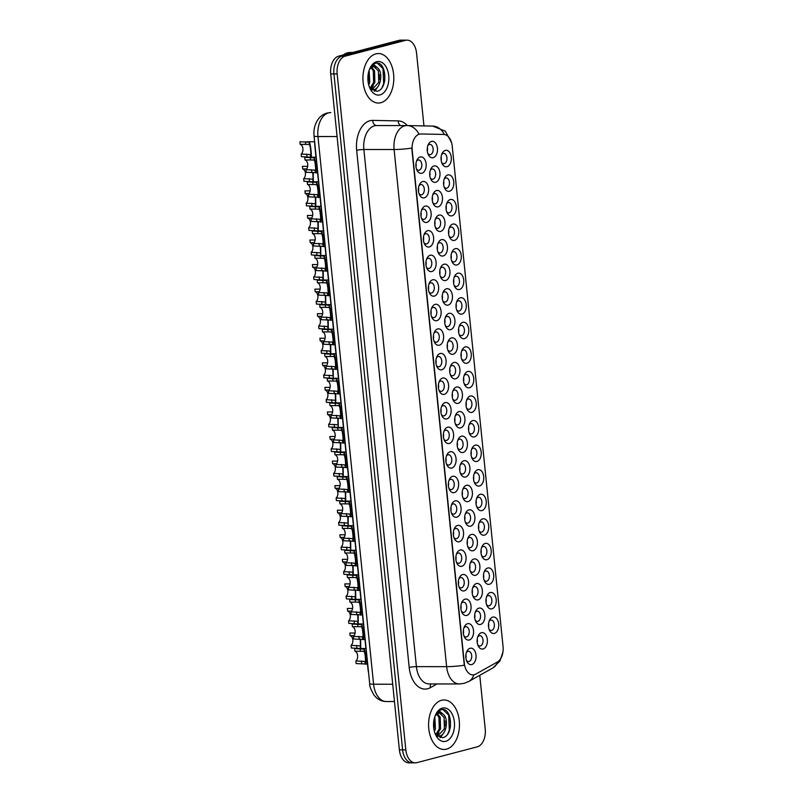 <?xml version="1.0" encoding="UTF-8"?>
<svg xmlns="http://www.w3.org/2000/svg" width="803" height="803" viewBox="0 0 803 803"><rect width="100%" height="100%" fill="white"/><g stroke="black" fill="none" stroke-linecap="round" stroke-linejoin="round"><path stroke-width="1.2" d="M467.808 371.478A8.251 5.149 -90 0 1 473.72 378.283A8.251 5.149 -90 0 1 469.464 387.759A8.251 5.149 -90 0 1 464.525 384.587A8.251 5.149 -90 0 1 464.525 374.65A8.251 5.149 -90 0 1 467.808 371.478M464.084 383.483A5.159 3.222 90 0 0 466.212 384.778A5.159 3.222 90 0 0 466.734 384.707A5.159 3.222 90 0 0 469.424 379.197A5.159 3.222 90 0 0 466.222 374.459A5.159 3.222 90 0 0 465.7 374.529A5.159 3.222 90 0 0 464.094 375.754M465.318 346.906A8.251 5.149 -90 0 1 471.22 353.721A8.251 5.149 -90 0 1 466.965 363.197A8.251 5.149 -90 0 1 462.026 360.025A8.251 5.149 -90 0 1 462.036 350.078A8.251 5.149 -90 0 1 465.318 346.906M461.595 358.921A5.159 3.222 90 0 0 463.722 360.206A5.159 3.222 90 0 0 464.234 360.145A5.159 3.222 90 0 0 466.934 354.635A5.159 3.222 90 0 0 463.722 349.897A5.159 3.222 90 0 0 463.201 349.967A5.159 3.222 90 0 0 461.595 351.182M462.819 322.344A8.251 5.149 -90 0 1 468.731 329.16A8.251 5.149 -90 0 1 464.475 338.635A8.251 5.149 -90 0 1 459.537 335.453A8.251 5.149 -90 0 1 459.537 325.516A8.251 5.149 -90 0 1 462.819 322.344M459.095 334.349A5.159 3.222 90 0 0 461.223 335.644A5.159 3.222 90 0 0 461.745 335.584A5.159 3.222 90 0 0 464.435 330.073A5.159 3.222 90 0 0 461.233 325.335A5.159 3.222 90 0 0 460.711 325.396A5.159 3.222 90 0 0 459.095 326.62M455.331 248.649A8.251 5.149 -90 0 1 461.243 255.464A8.251 5.149 -90 0 1 456.987 264.94A8.251 5.149 -90 0 1 452.049 261.768A8.251 5.149 -90 0 1 452.049 251.821A8.251 5.149 -90 0 1 455.331 248.649M451.607 260.664A5.159 3.222 90 0 0 453.735 261.949A5.159 3.222 90 0 0 454.257 261.888A5.159 3.222 90 0 0 456.947 256.378A5.159 3.222 90 0 0 453.745 251.64A5.159 3.222 90 0 0 453.223 251.71A5.159 3.222 90 0 0 451.617 252.925M452.842 224.087A8.251 5.149 -90 0 1 458.744 230.903A8.251 5.149 -90 0 1 454.488 240.378A8.251 5.149 -90 0 1 449.55 237.196A8.251 5.149 -90 0 1 449.56 227.259A8.251 5.149 -90 0 1 452.842 224.087M449.118 236.092A5.159 3.222 90 0 0 451.246 237.387A5.159 3.222 90 0 0 451.768 237.317A5.159 3.222 90 0 0 454.458 231.816A5.159 3.222 90 0 0 451.246 227.078A5.159 3.222 90 0 0 450.734 227.139A5.159 3.222 90 0 0 449.118 228.363M450.342 199.525A8.251 5.149 -90 0 1 456.255 206.341A8.251 5.149 -90 0 1 451.999 215.816A8.251 5.149 -90 0 1 447.06 212.634A8.251 5.149 -90 0 1 447.06 202.697A8.251 5.149 -90 0 1 450.342 199.525M446.619 211.53A5.159 3.222 90 0 0 448.747 212.825A5.159 3.222 90 0 0 449.268 212.755A5.159 3.222 90 0 0 451.959 207.254A5.159 3.222 90 0 0 448.757 202.507A5.159 3.222 90 0 0 448.235 202.577A5.159 3.222 90 0 0 446.629 203.801M447.843 174.964A8.251 5.149 -90 0 1 453.755 181.769A8.251 5.149 -90 0 1 449.499 191.244A8.251 5.149 -90 0 1 444.561 188.073A8.251 5.149 -90 0 1 444.571 178.136A8.251 5.149 -90 0 1 447.843 174.964M444.119 186.969A5.159 3.222 90 0 0 446.257 188.263A5.159 3.222 90 0 0 446.769 188.193A5.159 3.222 90 0 0 449.459 182.682A5.159 3.222 90 0 0 446.257 177.945A5.159 3.222 90 0 0 445.735 178.015A5.159 3.222 90 0 0 444.129 179.24M460.32 297.783A8.251 5.149 -90 0 1 466.232 304.598A8.251 5.149 -90 0 1 461.976 314.073A8.251 5.149 -90 0 1 457.037 310.891A8.251 5.149 -90 0 1 457.048 300.954A8.251 5.149 -90 0 1 460.32 297.783M456.596 309.787A5.159 3.222 90 0 0 458.734 311.082A5.159 3.222 90 0 0 459.246 311.012A5.159 3.222 90 0 0 461.936 305.511A5.159 3.222 90 0 0 458.734 300.764A5.159 3.222 90 0 0 458.212 300.834A5.159 3.222 90 0 0 456.606 302.058M457.83 273.221A8.251 5.149 -90 0 1 463.732 280.026A8.251 5.149 -90 0 1 459.487 289.502A8.251 5.149 -90 0 1 454.538 286.33A8.251 5.149 -90 0 1 454.548 276.393A8.251 5.149 -90 0 1 457.83 273.221M454.107 285.226A5.159 3.222 90 0 0 456.234 286.52A5.159 3.222 90 0 0 456.756 286.45A5.159 3.222 90 0 0 459.446 280.94A5.159 3.222 90 0 0 456.245 276.202A5.159 3.222 90 0 0 455.723 276.272A5.159 3.222 90 0 0 454.107 277.497M470.307 396.04A8.251 5.149 -90 0 1 476.209 402.855A8.251 5.149 -90 0 1 471.963 412.33A8.251 5.149 -90 0 1 467.015 409.149A8.251 5.149 -90 0 1 467.025 399.211A8.251 5.149 -90 0 1 470.307 396.04M466.583 408.044A5.159 3.222 90 0 0 468.711 409.339A5.159 3.222 90 0 0 469.233 409.269A5.159 3.222 90 0 0 471.923 403.768A5.159 3.222 90 0 0 468.711 399.021A5.159 3.222 90 0 0 468.199 399.091A5.159 3.222 90 0 0 466.583 400.316M472.796 420.601A8.251 5.149 -90 0 1 478.708 427.417A8.251 5.149 -90 0 1 474.453 436.892A8.251 5.149 -90 0 1 469.514 433.71A8.251 5.149 -90 0 1 469.524 423.773A8.251 5.149 -90 0 1 472.796 420.601M469.072 432.606A5.159 3.222 90 0 0 471.2 433.901A5.159 3.222 90 0 0 471.722 433.841A5.159 3.222 90 0 0 474.412 428.33A5.159 3.222 90 0 0 471.21 423.593A5.159 3.222 90 0 0 470.688 423.653A5.159 3.222 90 0 0 469.082 424.877M475.296 445.163A8.251 5.149 -90 0 1 481.198 451.979A8.251 5.149 -90 0 1 476.952 461.454A8.251 5.149 -90 0 1 472.013 458.282A8.251 5.149 -90 0 1 472.013 448.335A8.251 5.149 -90 0 1 475.296 445.163M471.572 457.178A5.159 3.222 90 0 0 473.7 458.463A5.159 3.222 90 0 0 474.222 458.403A5.159 3.222 90 0 0 476.912 452.892A5.159 3.222 90 0 0 473.71 448.154A5.159 3.222 90 0 0 473.188 448.225A5.159 3.222 90 0 0 471.572 449.439M477.785 469.735A8.251 5.149 -90 0 1 483.697 476.54A8.251 5.149 -90 0 1 479.441 486.016A8.251 5.149 -90 0 1 474.503 482.844A8.251 5.149 -90 0 1 474.513 472.907A8.251 5.149 -90 0 1 477.785 469.735M474.061 481.74A5.159 3.222 90 0 0 476.199 483.035A5.159 3.222 90 0 0 476.711 482.964A5.159 3.222 90 0 0 479.401 477.454A5.159 3.222 90 0 0 476.199 472.716A5.159 3.222 90 0 0 475.677 472.786A5.159 3.222 90 0 0 474.071 474.011M480.284 494.297A8.251 5.149 -90 0 1 486.196 501.112A8.251 5.149 -90 0 1 481.941 510.588A8.251 5.149 -90 0 1 477.002 507.406A8.251 5.149 -90 0 1 477.002 497.469A8.251 5.149 -90 0 1 480.284 494.297M476.56 506.302A5.159 3.222 90 0 0 478.688 507.596A5.159 3.222 90 0 0 479.21 507.526A5.159 3.222 90 0 0 481.9 502.026A5.159 3.222 90 0 0 478.698 497.278A5.159 3.222 90 0 0 478.176 497.348A5.159 3.222 90 0 0 476.57 498.573M482.784 518.858A8.251 5.149 -90 0 1 488.686 525.674A8.251 5.149 -90 0 1 484.43 535.149A8.251 5.149 -90 0 1 479.491 531.967A8.251 5.149 -90 0 1 479.501 522.03A8.251 5.149 -90 0 1 482.784 518.858M479.06 530.863A5.159 3.222 90 0 0 481.188 532.158A5.159 3.222 90 0 0 481.71 532.098A5.159 3.222 90 0 0 484.4 526.587A5.159 3.222 90 0 0 481.188 521.85A5.159 3.222 90 0 0 480.676 521.91A5.159 3.222 90 0 0 479.06 523.134M485.273 543.42A8.251 5.149 -90 0 1 491.185 550.236A8.251 5.149 -90 0 1 486.929 559.711A8.251 5.149 -90 0 1 481.991 556.539A8.251 5.149 -90 0 1 481.991 546.592A8.251 5.149 -90 0 1 485.273 543.42M481.549 555.435A5.159 3.222 90 0 0 483.677 556.72A5.159 3.222 90 0 0 484.199 556.66A5.159 3.222 90 0 0 486.889 551.149A5.159 3.222 90 0 0 483.687 546.411A5.159 3.222 90 0 0 483.165 546.482A5.159 3.222 90 0 0 481.559 547.696M487.772 567.992A8.251 5.149 -90 0 1 493.674 574.797A8.251 5.149 -90 0 1 489.428 584.273A8.251 5.149 -90 0 1 484.48 581.101A8.251 5.149 -90 0 1 484.49 571.164A8.251 5.149 -90 0 1 487.772 567.992M484.048 579.997A5.159 3.222 90 0 0 486.176 581.292A5.159 3.222 90 0 0 486.698 581.221A5.159 3.222 90 0 0 489.388 575.711A5.159 3.222 90 0 0 486.186 570.973A5.159 3.222 90 0 0 485.664 571.043A5.159 3.222 90 0 0 484.048 572.268M490.262 592.554A8.251 5.149 -90 0 1 496.174 599.369A8.251 5.149 -90 0 1 491.918 608.845A8.251 5.149 -90 0 1 486.979 605.663A8.251 5.149 -90 0 1 486.989 595.726A8.251 5.149 -90 0 1 490.262 592.554M486.538 604.559A5.159 3.222 90 0 0 488.676 605.853A5.159 3.222 90 0 0 489.188 605.783A5.159 3.222 90 0 0 491.878 600.283A5.159 3.222 90 0 0 488.676 595.535A5.159 3.222 90 0 0 488.154 595.605A5.159 3.222 90 0 0 486.548 596.83M492.761 617.116A8.251 5.149 -90 0 1 498.673 623.931A8.251 5.149 -90 0 1 494.417 633.406A8.251 5.149 -90 0 1 489.479 630.225A8.251 5.149 -90 0 1 489.479 620.287A8.251 5.149 -90 0 1 492.761 617.116M489.037 629.12A5.159 3.222 90 0 0 491.165 630.415A5.159 3.222 90 0 0 491.687 630.355A5.159 3.222 90 0 0 494.377 624.844A5.159 3.222 90 0 0 491.175 620.107A5.159 3.222 90 0 0 490.653 620.167A5.159 3.222 90 0 0 489.037 621.392M445.354 150.392A8.251 5.149 -90 0 1 451.266 157.207A8.251 5.149 -90 0 1 447.01 166.683A8.251 5.149 -90 0 1 442.072 163.511A8.251 5.149 -90 0 1 442.072 153.564A8.251 5.149 -90 0 1 445.354 150.392M441.63 162.407A5.159 3.222 90 0 0 443.758 163.692A5.159 3.222 90 0 0 444.28 163.631A5.159 3.222 90 0 0 446.97 158.121A5.159 3.222 90 0 0 443.768 153.383A5.159 3.222 90 0 0 443.246 153.453A5.159 3.222 90 0 0 441.63 154.668M456.475 387.046A8.251 5.149 -90 0 1 462.387 393.861A8.251 5.149 -90 0 1 458.132 403.337A8.251 5.149 -90 0 1 453.193 400.165A8.251 5.149 -90 0 1 453.203 390.218A8.251 5.149 -90 0 1 456.475 387.046M452.762 399.061A5.159 3.222 90 0 0 454.889 400.346A5.159 3.222 90 0 0 455.401 400.285A5.159 3.222 90 0 0 458.091 394.775A5.159 3.222 90 0 0 454.889 390.037A5.159 3.222 90 0 0 454.368 390.107A5.159 3.222 90 0 0 452.762 391.322M453.986 362.484A8.251 5.149 -90 0 1 459.898 369.3A8.251 5.149 -90 0 1 455.642 378.775A8.251 5.149 -90 0 1 450.704 375.593A8.251 5.149 -90 0 1 450.704 365.656A8.251 5.149 -90 0 1 453.986 362.484M450.262 374.489A5.159 3.222 90 0 0 452.39 375.784A5.159 3.222 90 0 0 452.912 375.714A5.159 3.222 90 0 0 455.602 370.213A5.159 3.222 90 0 0 452.4 365.475A5.159 3.222 90 0 0 451.878 365.536A5.159 3.222 90 0 0 450.262 366.76M451.487 337.922A8.251 5.149 -90 0 1 457.399 344.738A8.251 5.149 -90 0 1 453.143 354.213A8.251 5.149 -90 0 1 448.204 351.031A8.251 5.149 -90 0 1 448.215 341.094A8.251 5.149 -90 0 1 451.487 337.922M447.763 349.927A5.159 3.222 90 0 0 449.891 351.222A5.159 3.222 90 0 0 450.413 351.152A5.159 3.222 90 0 0 453.103 345.651A5.159 3.222 90 0 0 449.901 340.904A5.159 3.222 90 0 0 449.379 340.974A5.159 3.222 90 0 0 447.773 342.198M448.997 313.361A8.251 5.149 -90 0 1 454.899 320.166A8.251 5.149 -90 0 1 450.654 329.642A8.251 5.149 -90 0 1 445.705 326.47A8.251 5.149 -90 0 1 445.715 316.533A8.251 5.149 -90 0 1 448.997 313.361M445.274 325.366A5.159 3.222 90 0 0 447.401 326.66A5.159 3.222 90 0 0 447.923 326.59A5.159 3.222 90 0 0 450.613 321.08A5.159 3.222 90 0 0 447.401 316.342A5.159 3.222 90 0 0 446.89 316.412A5.159 3.222 90 0 0 445.274 317.637M441.509 239.665A8.251 5.149 -90 0 1 447.422 246.481A8.251 5.149 -90 0 1 443.166 255.956A8.251 5.149 -90 0 1 438.227 252.774A8.251 5.149 -90 0 1 438.227 242.837A8.251 5.149 -90 0 1 441.509 239.665M437.786 251.67A5.159 3.222 90 0 0 439.914 252.965A5.159 3.222 90 0 0 440.435 252.895A5.159 3.222 90 0 0 443.126 247.394A5.159 3.222 90 0 0 439.924 242.647A5.159 3.222 90 0 0 439.402 242.717A5.159 3.222 90 0 0 437.786 243.941M444.009 264.227A8.251 5.149 -90 0 1 449.911 271.043A8.251 5.149 -90 0 1 445.655 280.518A8.251 5.149 -90 0 1 440.717 277.336A8.251 5.149 -90 0 1 440.727 267.399A8.251 5.149 -90 0 1 444.009 264.227M440.285 276.232A5.159 3.222 90 0 0 442.413 277.527A5.159 3.222 90 0 0 442.935 277.457A5.159 3.222 90 0 0 445.625 271.956A5.159 3.222 90 0 0 442.413 267.218A5.159 3.222 90 0 0 441.901 267.279A5.159 3.222 90 0 0 440.285 268.503M434.021 165.97A8.251 5.149 -90 0 1 439.934 172.786A8.251 5.149 -90 0 1 435.678 182.261A8.251 5.149 -90 0 1 430.739 179.079A8.251 5.149 -90 0 1 430.739 169.142A8.251 5.149 -90 0 1 434.021 165.97M430.298 177.975A5.159 3.222 90 0 0 432.426 179.27A5.159 3.222 90 0 0 432.947 179.199A5.159 3.222 90 0 0 435.638 173.699A5.159 3.222 90 0 0 432.436 168.961A5.159 3.222 90 0 0 431.914 169.021A5.159 3.222 90 0 0 430.308 170.246M436.521 190.532A8.251 5.149 -90 0 1 442.423 197.347A8.251 5.149 -90 0 1 438.177 206.823A8.251 5.149 -90 0 1 433.229 203.651A8.251 5.149 -90 0 1 433.239 193.704A8.251 5.149 -90 0 1 436.521 190.532M432.797 202.547A5.159 3.222 90 0 0 434.925 203.832A5.159 3.222 90 0 0 435.447 203.771A5.159 3.222 90 0 0 438.137 198.261A5.159 3.222 90 0 0 434.935 193.523A5.159 3.222 90 0 0 434.413 193.593A5.159 3.222 90 0 0 432.797 194.808M439.01 215.104A8.251 5.149 -90 0 1 444.922 221.909A8.251 5.149 -90 0 1 440.666 231.384A8.251 5.149 -90 0 1 435.728 228.213A8.251 5.149 -90 0 1 435.738 218.275A8.251 5.149 -90 0 1 439.01 215.104M435.286 227.108A5.159 3.222 90 0 0 437.424 228.403A5.159 3.222 90 0 0 437.936 228.333A5.159 3.222 90 0 0 440.626 222.822A5.159 3.222 90 0 0 437.424 218.085A5.159 3.222 90 0 0 436.902 218.155A5.159 3.222 90 0 0 435.296 219.38M446.498 288.789A8.251 5.149 -90 0 1 452.41 295.604A8.251 5.149 -90 0 1 448.154 305.08A8.251 5.149 -90 0 1 443.216 301.908A8.251 5.149 -90 0 1 443.216 291.961A8.251 5.149 -90 0 1 446.498 288.789M442.774 300.804A5.159 3.222 90 0 0 444.902 302.089A5.159 3.222 90 0 0 445.424 302.028A5.159 3.222 90 0 0 448.114 296.518A5.159 3.222 90 0 0 444.912 291.78A5.159 3.222 90 0 0 444.39 291.85A5.159 3.222 90 0 0 442.784 293.065M458.975 411.618A8.251 5.149 -90 0 1 464.887 418.423A8.251 5.149 -90 0 1 460.631 427.899A8.251 5.149 -90 0 1 455.692 424.727A8.251 5.149 -90 0 1 455.692 414.79A8.251 5.149 -90 0 1 458.975 411.618M455.251 423.623A5.159 3.222 90 0 0 457.379 424.917A5.159 3.222 90 0 0 457.901 424.847A5.159 3.222 90 0 0 460.591 419.337A5.159 3.222 90 0 0 457.389 414.599A5.159 3.222 90 0 0 456.867 414.669A5.159 3.222 90 0 0 455.261 415.894M461.474 436.18A8.251 5.149 -90 0 1 467.376 442.995A8.251 5.149 -90 0 1 463.12 452.47A8.251 5.149 -90 0 1 458.182 449.289A8.251 5.149 -90 0 1 458.192 439.351A8.251 5.149 -90 0 1 461.474 436.18M457.75 448.184A5.159 3.222 90 0 0 459.878 449.479A5.159 3.222 90 0 0 460.4 449.409A5.159 3.222 90 0 0 463.09 443.908A5.159 3.222 90 0 0 459.878 439.161A5.159 3.222 90 0 0 459.366 439.231A5.159 3.222 90 0 0 457.75 440.456M463.963 460.741A8.251 5.149 -90 0 1 469.875 467.557A8.251 5.149 -90 0 1 465.62 477.032A8.251 5.149 -90 0 1 460.681 473.85A8.251 5.149 -90 0 1 460.681 463.913A8.251 5.149 -90 0 1 463.963 460.741M460.239 472.746A5.159 3.222 90 0 0 462.367 474.041A5.159 3.222 90 0 0 462.889 473.971A5.159 3.222 90 0 0 465.579 468.47A5.159 3.222 90 0 0 462.377 463.732A5.159 3.222 90 0 0 461.855 463.793A5.159 3.222 90 0 0 460.249 465.017M466.463 485.303A8.251 5.149 -90 0 1 472.365 492.119A8.251 5.149 -90 0 1 468.119 501.594A8.251 5.149 -90 0 1 463.17 498.422A8.251 5.149 -90 0 1 463.18 488.475A8.251 5.149 -90 0 1 466.463 485.303M462.739 497.318A5.159 3.222 90 0 0 464.867 498.603A5.159 3.222 90 0 0 465.389 498.543A5.159 3.222 90 0 0 468.079 493.032A5.159 3.222 90 0 0 464.877 488.294A5.159 3.222 90 0 0 464.355 488.365A5.159 3.222 90 0 0 462.739 489.579M468.952 509.875A8.251 5.149 -90 0 1 474.864 516.68A8.251 5.149 -90 0 1 470.608 526.156A8.251 5.149 -90 0 1 465.67 522.984A8.251 5.149 -90 0 1 465.68 513.047A8.251 5.149 -90 0 1 468.952 509.875M465.228 521.88A5.159 3.222 90 0 0 467.366 523.175A5.159 3.222 90 0 0 467.878 523.104A5.159 3.222 90 0 0 470.568 517.594A5.159 3.222 90 0 0 467.366 512.856A5.159 3.222 90 0 0 466.844 512.926A5.159 3.222 90 0 0 465.238 514.151M471.451 534.437A8.251 5.149 -90 0 1 477.363 541.252A8.251 5.149 -90 0 1 473.108 550.728A8.251 5.149 -90 0 1 468.169 547.546A8.251 5.149 -90 0 1 468.169 537.608A8.251 5.149 -90 0 1 471.451 534.437M467.727 546.441A5.159 3.222 90 0 0 469.855 547.736A5.159 3.222 90 0 0 470.377 547.666A5.159 3.222 90 0 0 473.067 542.166A5.159 3.222 90 0 0 469.865 537.418A5.159 3.222 90 0 0 469.343 537.488A5.159 3.222 90 0 0 467.727 538.713M473.951 558.998A8.251 5.149 -90 0 1 479.853 565.814A8.251 5.149 -90 0 1 475.597 575.289A8.251 5.149 -90 0 1 470.658 572.107A8.251 5.149 -90 0 1 470.668 562.17A8.251 5.149 -90 0 1 473.951 558.998M470.227 571.003A5.159 3.222 90 0 0 472.355 572.298A5.159 3.222 90 0 0 472.877 572.228A5.159 3.222 90 0 0 475.567 566.727A5.159 3.222 90 0 0 472.355 561.99A5.159 3.222 90 0 0 471.843 562.05A5.159 3.222 90 0 0 470.227 563.274M476.44 583.56A8.251 5.149 -90 0 1 482.352 590.376A8.251 5.149 -90 0 1 478.096 599.851A8.251 5.149 -90 0 1 473.158 596.679A8.251 5.149 -90 0 1 473.158 586.732A8.251 5.149 -90 0 1 476.44 583.56M472.716 595.575A5.159 3.222 90 0 0 474.844 596.86A5.159 3.222 90 0 0 475.366 596.8A5.159 3.222 90 0 0 478.056 591.289A5.159 3.222 90 0 0 474.854 586.551A5.159 3.222 90 0 0 474.332 586.622A5.159 3.222 90 0 0 472.726 587.836M478.939 608.132A8.251 5.149 -90 0 1 484.841 614.937A8.251 5.149 -90 0 1 480.595 624.413A8.251 5.149 -90 0 1 475.647 621.241A8.251 5.149 -90 0 1 475.657 611.304A8.251 5.149 -90 0 1 478.939 608.132M475.215 620.137A5.159 3.222 90 0 0 477.343 621.432A5.159 3.222 90 0 0 477.865 621.361A5.159 3.222 90 0 0 480.555 615.851A5.159 3.222 90 0 0 477.343 611.113A5.159 3.222 90 0 0 476.831 611.183A5.159 3.222 90 0 0 475.215 612.408M481.429 632.694A8.251 5.149 -90 0 1 487.341 639.509A8.251 5.149 -90 0 1 483.085 648.985A8.251 5.149 -90 0 1 478.146 645.803A8.251 5.149 -90 0 1 478.156 635.866A8.251 5.149 -90 0 1 481.429 632.694M477.705 644.699A5.159 3.222 90 0 0 479.833 645.993A5.159 3.222 90 0 0 480.355 645.923A5.159 3.222 90 0 0 483.045 640.423A5.159 3.222 90 0 0 479.843 635.675A5.159 3.222 90 0 0 479.321 635.745A5.159 3.222 90 0 0 477.715 636.97M431.532 141.408A8.251 5.149 -90 0 1 437.434 148.224A8.251 5.149 -90 0 1 433.178 157.699A8.251 5.149 -90 0 1 428.24 154.517A8.251 5.149 -90 0 1 428.25 144.58A8.251 5.149 -90 0 1 431.532 141.408M427.808 153.413A5.159 3.222 90 0 0 429.936 154.708A5.159 3.222 90 0 0 430.458 154.638A5.159 3.222 90 0 0 433.148 149.137A5.159 3.222 90 0 0 429.936 144.389A5.159 3.222 90 0 0 429.424 144.46A5.159 3.222 90 0 0 427.808 145.684M422.699 181.548A8.251 5.149 -90 0 1 428.601 188.364A8.251 5.149 -90 0 1 424.345 197.839A8.251 5.149 -90 0 1 419.407 194.657A8.251 5.149 -90 0 1 419.417 184.72A8.251 5.149 -90 0 1 422.699 181.548M418.975 193.553A5.159 3.222 90 0 0 421.103 194.848A5.159 3.222 90 0 0 421.625 194.778A5.159 3.222 90 0 0 424.315 189.277A5.159 3.222 90 0 0 421.103 184.529A5.159 3.222 90 0 0 420.591 184.6A5.159 3.222 90 0 0 418.975 185.824M425.188 206.11A8.251 5.149 -90 0 1 431.101 212.925A8.251 5.149 -90 0 1 426.845 222.401A8.251 5.149 -90 0 1 421.906 219.219A8.251 5.149 -90 0 1 421.906 209.282A8.251 5.149 -90 0 1 425.188 206.11M421.465 218.115A5.159 3.222 90 0 0 423.593 219.41A5.159 3.222 90 0 0 424.114 219.339A5.159 3.222 90 0 0 426.805 213.839A5.159 3.222 90 0 0 423.603 209.101A5.159 3.222 90 0 0 423.081 209.161A5.159 3.222 90 0 0 421.475 210.386M427.688 230.672A8.251 5.149 -90 0 1 433.59 237.487A8.251 5.149 -90 0 1 429.344 246.963A8.251 5.149 -90 0 1 424.396 243.791A8.251 5.149 -90 0 1 424.406 233.844A8.251 5.149 -90 0 1 427.688 230.672M423.964 242.687A5.159 3.222 90 0 0 426.092 243.971A5.159 3.222 90 0 0 426.614 243.911A5.159 3.222 90 0 0 429.304 238.401A5.159 3.222 90 0 0 426.102 233.663A5.159 3.222 90 0 0 425.58 233.723A5.159 3.222 90 0 0 423.964 234.948M430.177 255.244A8.251 5.149 -90 0 1 436.089 262.049A8.251 5.149 -90 0 1 431.833 271.524A8.251 5.149 -90 0 1 426.895 268.353A8.251 5.149 -90 0 1 426.905 258.415A8.251 5.149 -90 0 1 430.177 255.244M426.453 267.248A5.159 3.222 90 0 0 428.581 268.543A5.159 3.222 90 0 0 429.103 268.473A5.159 3.222 90 0 0 431.793 262.962A5.159 3.222 90 0 0 428.591 258.225A5.159 3.222 90 0 0 428.069 258.295A5.159 3.222 90 0 0 426.463 259.52M432.676 279.805A8.251 5.149 -90 0 1 438.589 286.621A8.251 5.149 -90 0 1 434.333 296.096A8.251 5.149 -90 0 1 429.394 292.914A8.251 5.149 -90 0 1 429.394 282.977A8.251 5.149 -90 0 1 432.676 279.805M428.953 291.81A5.159 3.222 90 0 0 431.081 293.105A5.159 3.222 90 0 0 431.602 293.035A5.159 3.222 90 0 0 434.293 287.534A5.159 3.222 90 0 0 431.091 282.786A5.159 3.222 90 0 0 430.569 282.857A5.159 3.222 90 0 0 428.953 284.081M435.166 304.367A8.251 5.149 -90 0 1 441.078 311.183A8.251 5.149 -90 0 1 436.822 320.658A8.251 5.149 -90 0 1 431.884 317.476A8.251 5.149 -90 0 1 431.894 307.539A8.251 5.149 -90 0 1 435.166 304.367M431.452 316.372A5.159 3.222 90 0 0 433.58 317.667A5.159 3.222 90 0 0 434.092 317.597A5.159 3.222 90 0 0 436.782 312.096A5.159 3.222 90 0 0 433.58 307.358A5.159 3.222 90 0 0 433.058 307.419A5.159 3.222 90 0 0 431.452 308.643M437.665 328.929A8.251 5.149 -90 0 1 443.577 335.744A8.251 5.149 -90 0 1 439.321 345.22A8.251 5.149 -90 0 1 434.383 342.048A8.251 5.149 -90 0 1 434.383 332.101A8.251 5.149 -90 0 1 437.665 328.929M433.941 340.944A5.159 3.222 90 0 0 436.069 342.229A5.159 3.222 90 0 0 436.591 342.168A5.159 3.222 90 0 0 439.281 336.658A5.159 3.222 90 0 0 436.079 331.92A5.159 3.222 90 0 0 435.557 331.98A5.159 3.222 90 0 0 433.951 333.205M440.164 353.501A8.251 5.149 -90 0 1 446.066 360.306A8.251 5.149 -90 0 1 441.811 369.781A8.251 5.149 -90 0 1 436.872 366.61A8.251 5.149 -90 0 1 436.882 356.673A8.251 5.149 -90 0 1 440.164 353.501M436.441 365.506A5.159 3.222 90 0 0 438.568 366.8A5.159 3.222 90 0 0 439.09 366.73A5.159 3.222 90 0 0 441.78 361.22A5.159 3.222 90 0 0 438.568 356.482A5.159 3.222 90 0 0 438.057 356.552A5.159 3.222 90 0 0 436.441 357.777M442.654 378.062A8.251 5.149 -90 0 1 448.566 384.878A8.251 5.149 -90 0 1 444.31 394.353A8.251 5.149 -90 0 1 439.371 391.171A8.251 5.149 -90 0 1 439.371 381.234A8.251 5.149 -90 0 1 442.654 378.062M438.93 390.067A5.159 3.222 90 0 0 441.058 391.362A5.159 3.222 90 0 0 441.58 391.292A5.159 3.222 90 0 0 444.27 385.791A5.159 3.222 90 0 0 441.068 381.044A5.159 3.222 90 0 0 440.546 381.114A5.159 3.222 90 0 0 438.94 382.338M445.153 402.624A8.251 5.149 -90 0 1 451.055 409.44A8.251 5.149 -90 0 1 446.809 418.915A8.251 5.149 -90 0 1 441.861 415.733A8.251 5.149 -90 0 1 441.871 405.796A8.251 5.149 -90 0 1 445.153 402.624M441.429 414.629A5.159 3.222 90 0 0 443.557 415.924A5.159 3.222 90 0 0 444.079 415.854A5.159 3.222 90 0 0 446.769 410.353A5.159 3.222 90 0 0 443.567 405.615A5.159 3.222 90 0 0 443.045 405.676A5.159 3.222 90 0 0 441.429 406.9M447.642 427.186A8.251 5.149 -90 0 1 453.554 434.001A8.251 5.149 -90 0 1 449.299 443.477A8.251 5.149 -90 0 1 444.36 440.305A8.251 5.149 -90 0 1 444.37 430.358A8.251 5.149 -90 0 1 447.642 427.186M443.918 439.201A5.159 3.222 90 0 0 446.056 440.486A5.159 3.222 90 0 0 446.568 440.425A5.159 3.222 90 0 0 449.258 434.915A5.159 3.222 90 0 0 446.056 430.177A5.159 3.222 90 0 0 445.535 430.237A5.159 3.222 90 0 0 443.929 431.462M450.142 451.758A8.251 5.149 -90 0 1 456.054 458.563A8.251 5.149 -90 0 1 451.798 468.039A8.251 5.149 -90 0 1 446.859 464.867A8.251 5.149 -90 0 1 446.859 454.93A8.251 5.149 -90 0 1 450.142 451.758M446.418 463.763A5.159 3.222 90 0 0 448.546 465.057A5.159 3.222 90 0 0 449.068 464.987A5.159 3.222 90 0 0 451.758 459.477A5.159 3.222 90 0 0 448.556 454.739A5.159 3.222 90 0 0 448.034 454.809A5.159 3.222 90 0 0 446.418 456.034M452.641 476.32A8.251 5.149 -90 0 1 458.543 483.135A8.251 5.149 -90 0 1 454.287 492.61A8.251 5.149 -90 0 1 449.349 489.428A8.251 5.149 -90 0 1 449.359 479.491A8.251 5.149 -90 0 1 452.641 476.32M448.917 488.324A5.159 3.222 90 0 0 451.045 489.619A5.159 3.222 90 0 0 451.567 489.549A5.159 3.222 90 0 0 454.257 484.048A5.159 3.222 90 0 0 451.045 479.301A5.159 3.222 90 0 0 450.533 479.371A5.159 3.222 90 0 0 448.917 480.595M455.13 500.881A8.251 5.149 -90 0 1 461.042 507.697A8.251 5.149 -90 0 1 456.787 517.172A8.251 5.149 -90 0 1 451.848 513.99A8.251 5.149 -90 0 1 451.848 504.053A8.251 5.149 -90 0 1 455.13 500.881M451.406 512.886A5.159 3.222 90 0 0 453.534 514.181A5.159 3.222 90 0 0 454.056 514.111A5.159 3.222 90 0 0 456.746 508.61A5.159 3.222 90 0 0 453.544 503.872A5.159 3.222 90 0 0 453.022 503.933A5.159 3.222 90 0 0 451.416 505.157M457.63 525.443A8.251 5.149 -90 0 1 463.532 532.259A8.251 5.149 -90 0 1 459.286 541.734A8.251 5.149 -90 0 1 454.337 538.562A8.251 5.149 -90 0 1 454.347 528.615A8.251 5.149 -90 0 1 457.63 525.443M453.906 537.458A5.159 3.222 90 0 0 456.034 538.743A5.159 3.222 90 0 0 456.556 538.683A5.159 3.222 90 0 0 459.246 533.172A5.159 3.222 90 0 0 456.044 528.434A5.159 3.222 90 0 0 455.522 528.504A5.159 3.222 90 0 0 453.906 529.719M460.119 550.015A8.251 5.149 -90 0 1 466.031 556.82A8.251 5.149 -90 0 1 461.775 566.296A8.251 5.149 -90 0 1 456.837 563.124A8.251 5.149 -90 0 1 456.847 553.187A8.251 5.149 -90 0 1 460.119 550.015M456.395 562.02A5.159 3.222 90 0 0 458.523 563.315A5.159 3.222 90 0 0 459.045 563.244A5.159 3.222 90 0 0 461.735 557.734A5.159 3.222 90 0 0 458.533 552.996A5.159 3.222 90 0 0 458.011 553.066A5.159 3.222 90 0 0 456.405 554.291M462.618 574.577A8.251 5.149 -90 0 1 468.53 581.392A8.251 5.149 -90 0 1 464.275 590.867A8.251 5.149 -90 0 1 459.336 587.686A8.251 5.149 -90 0 1 459.336 577.748A8.251 5.149 -90 0 1 462.618 574.577M458.894 586.581A5.159 3.222 90 0 0 461.022 587.876A5.159 3.222 90 0 0 461.544 587.806A5.159 3.222 90 0 0 464.234 582.305A5.159 3.222 90 0 0 461.032 577.558A5.159 3.222 90 0 0 460.51 577.628A5.159 3.222 90 0 0 458.894 578.853M465.108 599.138A8.251 5.149 -90 0 1 471.02 605.954A8.251 5.149 -90 0 1 466.764 615.429A8.251 5.149 -90 0 1 461.825 612.247A8.251 5.149 -90 0 1 461.835 602.31A8.251 5.149 -90 0 1 465.108 599.138M461.394 611.143A5.159 3.222 90 0 0 463.522 612.438A5.159 3.222 90 0 0 464.034 612.368A5.159 3.222 90 0 0 466.724 606.867A5.159 3.222 90 0 0 463.522 602.13A5.159 3.222 90 0 0 463 602.19A5.159 3.222 90 0 0 461.394 603.414M467.607 623.7A8.251 5.149 -90 0 1 473.519 630.516A8.251 5.149 -90 0 1 469.263 639.991A8.251 5.149 -90 0 1 464.325 636.819A8.251 5.149 -90 0 1 464.325 626.872A8.251 5.149 -90 0 1 467.607 623.7M463.883 635.715A5.159 3.222 90 0 0 466.011 637A5.159 3.222 90 0 0 466.533 636.94A5.159 3.222 90 0 0 469.223 631.429A5.159 3.222 90 0 0 466.021 626.691A5.159 3.222 90 0 0 465.499 626.762A5.159 3.222 90 0 0 463.893 627.976M470.106 648.272A8.251 5.149 -90 0 1 476.008 655.077A8.251 5.149 -90 0 1 471.752 664.553A8.251 5.149 -90 0 1 466.814 661.381A8.251 5.149 -90 0 1 466.824 651.444A8.251 5.149 -90 0 1 470.106 648.272M466.382 660.277A5.159 3.222 90 0 0 468.51 661.572A5.159 3.222 90 0 0 469.032 661.501A5.159 3.222 90 0 0 471.722 655.991A5.159 3.222 90 0 0 468.51 651.253A5.159 3.222 90 0 0 467.998 651.323A5.159 3.222 90 0 0 466.382 652.548M420.2 156.987A8.251 5.149 -90 0 1 426.112 163.792A8.251 5.149 -90 0 1 421.856 173.267A8.251 5.149 -90 0 1 416.918 170.095A8.251 5.149 -90 0 1 416.918 160.158A8.251 5.149 -90 0 1 420.2 156.987M416.476 168.991A5.159 3.222 90 0 0 418.604 170.286A5.159 3.222 90 0 0 419.126 170.216A5.159 3.222 90 0 0 421.816 164.705A5.159 3.222 90 0 0 418.614 159.968A5.159 3.222 90 0 0 418.092 160.038A5.159 3.222 90 0 0 416.476 161.262M463.602 377.872A5.159 3.222 -90 0 1 463.602 381.355M461.113 353.31A5.159 3.222 -90 0 1 461.103 356.793M458.613 328.748A5.159 3.222 -90 0 1 458.613 332.231M451.125 255.053A5.159 3.222 -90 0 1 451.125 258.536M448.636 230.491A5.159 3.222 -90 0 1 448.636 233.974M446.137 205.929A5.159 3.222 -90 0 1 446.137 209.402M443.647 181.358A5.159 3.222 -90 0 1 443.637 184.841M456.114 304.186A5.159 3.222 -90 0 1 456.114 307.659M453.625 279.615A5.159 3.222 -90 0 1 453.625 283.098M466.101 402.444A5.159 3.222 -90 0 1 466.101 405.916M468.591 427.005A5.159 3.222 -90 0 1 468.591 430.488M471.09 451.567A5.159 3.222 -90 0 1 471.09 455.05M473.589 476.129A5.159 3.222 -90 0 1 473.579 479.612M476.079 500.701A5.159 3.222 -90 0 1 476.079 504.174M478.578 525.262A5.159 3.222 -90 0 1 478.578 528.745M481.067 549.824A5.159 3.222 -90 0 1 481.067 553.307M483.567 574.386A5.159 3.222 -90 0 1 483.567 577.869M486.056 598.958A5.159 3.222 -90 0 1 486.056 602.431M488.555 623.519A5.159 3.222 -90 0 1 488.555 627.002M441.148 156.796A5.159 3.222 -90 0 1 441.148 160.279M452.28 393.45A5.159 3.222 -90 0 1 452.27 396.933M449.78 368.888A5.159 3.222 -90 0 1 449.78 372.371M447.281 344.326A5.159 3.222 -90 0 1 447.281 347.799M444.792 319.755A5.159 3.222 -90 0 1 444.792 323.238M437.304 246.069A5.159 3.222 -90 0 1 437.304 249.542M439.803 270.631A5.159 3.222 -90 0 1 439.793 274.114M429.816 172.374A5.159 3.222 -90 0 1 429.816 175.857M432.315 196.936A5.159 3.222 -90 0 1 432.315 200.419M434.814 221.498A5.159 3.222 -90 0 1 434.804 224.981M442.292 295.193A5.159 3.222 -90 0 1 442.292 298.676M454.769 418.012A5.159 3.222 -90 0 1 454.769 421.495M457.268 442.583A5.159 3.222 -90 0 1 457.268 446.056M459.758 467.145A5.159 3.222 -90 0 1 459.758 470.628M462.257 491.707A5.159 3.222 -90 0 1 462.257 495.19M464.756 516.269A5.159 3.222 -90 0 1 464.746 519.752M467.246 540.841A5.159 3.222 -90 0 1 467.246 544.314M469.745 565.402A5.159 3.222 -90 0 1 469.735 568.885M472.234 589.964A5.159 3.222 -90 0 1 472.234 593.447M474.734 614.526A5.159 3.222 -90 0 1 474.734 618.009M477.223 639.098A5.159 3.222 -90 0 1 477.223 642.571M427.326 147.812A5.159 3.222 -90 0 1 427.326 151.285M418.493 187.952A5.159 3.222 -90 0 1 418.493 191.425M420.983 212.514A5.159 3.222 -90 0 1 420.983 215.997M423.482 237.076A5.159 3.222 -90 0 1 423.482 240.559M425.971 261.637A5.159 3.222 -90 0 1 425.971 265.12M428.471 286.209A5.159 3.222 -90 0 1 428.471 289.682M430.97 310.771A5.159 3.222 -90 0 1 430.96 314.254M433.459 335.333A5.159 3.222 -90 0 1 433.459 338.816M435.959 359.895A5.159 3.222 -90 0 1 435.959 363.378M438.448 384.466A5.159 3.222 -90 0 1 438.448 387.939M440.947 409.028A5.159 3.222 -90 0 1 440.947 412.511M443.447 433.59A5.159 3.222 -90 0 1 443.437 437.073M445.936 458.152A5.159 3.222 -90 0 1 445.936 461.635M448.435 482.723A5.159 3.222 -90 0 1 448.435 486.196M450.925 507.285A5.159 3.222 -90 0 1 450.925 510.768M453.424 531.847A5.159 3.222 -90 0 1 453.424 535.33M455.913 556.409A5.159 3.222 -90 0 1 455.913 559.892M458.413 580.981A5.159 3.222 -90 0 1 458.413 584.454M460.912 605.542A5.159 3.222 -90 0 1 460.902 609.025M463.401 630.104A5.159 3.222 -90 0 1 463.401 633.587M465.901 654.666A5.159 3.222 -90 0 1 465.901 658.149M415.994 163.38A5.159 3.222 -90 0 1 415.994 166.863M475.757 674.118A13.922 8.692 -90 0 1 474.292 674.721A13.922 8.692 -90 0 1 472.887 674.901A13.922 8.692 -90 0 1 464.315 663.218L412.2 150.151A13.922 8.692 -90 0 1 420.782 133.981A13.922 8.692 -90 0 1 420.892 133.981L443.758 134.442A13.922 8.692 -90 0 1 452.219 146.116L503.059 646.626A13.922 8.692 -90 0 1 497.348 662.013L475.757 674.118M368.557 672.523A15.468 9.656 -90 0 1 368.025 669.421L314.776 145.172A15.468 9.656 -90 0 1 314.666 141.96M446.508 749.149A24.752 15.448 90 0 0 459.416 722.72A24.752 15.448 90 0 0 444.039 699.965A24.752 15.448 90 0 0 441.54 700.286A24.752 15.448 90 0 0 428.631 726.715A24.752 15.448 90 0 0 444.009 749.47A24.752 15.448 90 0 0 446.508 749.149A24.752 15.448 90 0 0 459.416 722.72A24.752 15.448 90 0 0 444.039 699.965A24.752 15.448 90 0 0 441.54 700.286A24.752 15.448 90 0 0 428.631 726.715A24.752 15.448 90 0 0 444.009 749.47A24.752 15.448 90 0 0 446.508 749.149M380.843 102.724A24.752 15.448 90 0 0 393.761 76.285A24.752 15.448 90 0 0 378.374 53.53A24.752 15.448 90 0 0 375.884 53.851A24.752 15.448 90 0 0 362.966 80.29A24.752 15.448 90 0 0 378.354 103.045A24.752 15.448 90 0 0 380.843 102.724A24.752 15.448 90 0 0 393.761 76.285A24.752 15.448 90 0 0 378.374 53.53A24.752 15.448 90 0 0 375.884 53.851A24.752 15.448 90 0 0 362.966 80.29A24.752 15.448 90 0 0 378.354 103.045A24.752 15.448 90 0 0 380.843 102.724M464.295 665.235L411.768 148.093A18.047 2.279 174.2 0 1 394.102 149.519A20.627 12.868 -90 0 1 404.732 125.83A20.627 12.868 -90 0 1 406.82 125.559A20.627 12.868 -90 0 1 406.97 125.569A18.047 14.103 -88.8 0 1 407.191 125.569L376.587 125.549A20.627 12.868 90 0 0 374.509 125.82A20.627 12.868 90 0 0 363.869 149.499L416.406 666.641A20.627 12.868 90 0 0 429.093 683.945L459.326 683.965A20.627 12.868 -90 0 1 446.629 666.661A18.047 2.279 -5.8 0 0 464.295 665.235M423.954 125.91L416.566 53.128A15.468 9.656 90 0 0 407.041 40.15L403.819 40.15A15.468 9.656 90 0 0 402.263 40.351L341.917 56.16A15.468 9.656 90 0 0 333.938 73.916L402.604 749.872A15.468 9.656 90 0 0 412.12 762.85A15.468 9.656 90 0 0 413.686 762.649M444.31 134.482A18.047 14.103 -88.8 0 0 432.676 126.081L407.191 125.569A18.047 14.103 -88.8 0 1 418.915 134.161L420.31 133.981M407.041 40.15A15.468 9.656 90 0 0 405.485 40.361L345.139 56.16A15.468 9.656 90 0 0 337.17 73.926L405.826 749.872A15.468 9.656 90 0 0 415.342 762.85A15.468 9.656 90 0 0 416.908 762.649L477.243 746.85A15.468 9.656 90 0 0 485.223 729.084L479.762 675.313M384.677 81.003A20.627 12.868 90 0 0 383.001 67.783M450.332 727.428A20.627 12.868 90 0 0 448.656 714.218M399.382 749.872A15.468 9.656 90 0 0 408.898 762.85L412.12 762.85A15.468 9.656 90 0 1 402.604 749.872L333.938 73.916A15.468 9.656 90 0 1 341.917 56.16L402.263 40.351A15.468 9.656 90 0 1 403.819 40.15L400.597 40.15A15.468 9.656 90 0 0 399.031 40.351L338.695 56.15A15.468 9.656 90 0 0 330.716 73.916L399.382 749.872L405.826 749.872M314.836 170.156L315.619 172.796C316.954 174.652 315.308 158.442 314.103 157.81L304.728 157.328L304.999 159.958A5.159 3.222 -90 0 1 307.72 164.224A5.159 3.222 -90 0 1 305.983 169.664L315.358 170.176C316.101 170.748 315.147 161.343 314.364 160.429L313.019 159.907M315.087 172.695L306.254 172.294L305.983 169.664M313.802 159.978L304.999 159.958M309.004 144.389L300.202 144.369A5.159 3.222 -90 0 1 302.922 148.645A5.159 3.222 -90 0 1 301.195 154.076L310.56 154.598C311.303 155.16 310.349 145.755 309.577 144.841L308.222 144.319M300.202 144.369L299.941 141.74L309.306 142.221C310.52 142.854 312.166 159.064 310.831 157.217L301.456 156.705L301.195 154.076M310.038 154.567L310.831 157.217L310.299 157.117M317.326 194.717L318.118 197.367C319.453 199.214 317.807 183.004 316.593 182.371L307.228 181.89L307.499 184.519A5.159 3.222 -90 0 1 310.209 188.795A5.159 3.222 -90 0 1 308.482 194.226L317.847 194.748C318.59 195.31 317.637 185.905 316.864 184.991L315.509 184.469M317.586 197.267L308.743 196.855L308.482 194.226M316.292 184.539L307.499 184.519M319.825 219.279L320.618 221.929C321.953 223.776 320.297 207.565 319.092 206.933L309.727 206.461L309.988 209.081A5.159 3.222 -90 0 1 312.708 213.357A5.159 3.222 -90 0 1 310.972 218.797L320.347 219.309C321.09 219.871 320.136 210.476 319.353 209.553L318.008 209.031M320.086 221.829L311.243 221.417L310.972 218.797M318.791 209.101L309.988 209.081M322.314 243.851L322.846 243.871L323.107 246.491C324.442 248.338 322.796 232.137 321.581 231.505L312.216 231.023L312.487 233.643A5.159 3.222 -90 0 1 315.198 237.919A5.159 3.222 -90 0 1 313.471 243.359L322.846 243.871C323.579 244.433 322.625 235.038 321.852 234.115L320.507 233.603M322.575 246.391L313.742 245.979L313.471 243.359M321.28 233.663L312.487 233.643M324.813 268.413L325.606 271.053C326.941 272.91 325.295 256.699 324.081 256.067L314.716 255.585L314.977 258.215A5.159 3.222 -90 0 1 317.697 262.481A5.159 3.222 -90 0 1 315.97 267.921L325.335 268.433C326.078 269.005 325.125 259.6 324.342 258.686L322.997 258.164M325.074 270.952L316.231 270.551L315.97 267.921M323.78 258.235L314.977 258.215M306.666 168.931L302.701 168.931A5.159 3.222 -90 0 1 305.421 173.207A5.159 3.222 -90 0 1 303.685 178.647L313.06 179.159L312.819 172.334M313.22 172.364L313.321 181.779L303.956 181.267L303.685 178.647M312.538 179.129L313.321 181.779L312.789 181.679M302.701 168.931L302.43 166.311L307.659 166.311M309.155 193.503L305.2 193.493A5.159 3.222 -90 0 1 307.91 197.769A5.159 3.222 -90 0 1 306.184 203.209L315.549 203.721L315.318 196.896M315.72 196.936L315.82 206.341L306.445 205.829L306.184 203.209M315.027 203.701L315.82 206.341L315.288 206.241M305.2 193.493L304.929 190.873L310.159 190.873M311.654 218.065L307.69 218.065A5.159 3.222 -90 0 1 310.41 222.331A5.159 3.222 -90 0 1 308.673 227.771L318.048 228.293L317.807 221.457M318.209 221.498L318.319 230.903L308.944 230.401L308.673 227.771M317.526 228.263L318.319 230.903L317.787 230.812M307.69 218.065L307.429 215.435L312.648 215.435M434.814 716.677L435.427 728.833L434.393 731.382M434.272 718.524L433.951 729.425M437.525 713.757L440.235 717.33L440.546 728.833L436.33 735.177M436.842 714.208L438.95 717.33L439.271 728.833L435.828 734.554M435.035 733.38L442.493 737.706C454.277 736.1 452.159 707.222 441.78 709.591L441.238 709.711C438.89 710.374 436.952 712.171 435.417 715.102L440.014 711.488L443.708 714.69A11.664 7.277 90 0 0 440.004 713.054A11.664 7.277 90 0 0 438.829 713.205A11.664 7.277 90 0 0 434.925 716.356M443.708 714.69C448.847 719.448 446.368 735.126 439.181 736.221L437.876 736.371M439.562 713.074L444.069 717.33L444.39 728.833L437.505 736.301M445.715 741.31A16.813 10.489 90 0 0 454.378 722.007A16.813 10.489 90 0 0 442.343 708.116A16.813 10.489 90 0 0 435.658 714.58A16.813 10.489 90 0 0 435.648 734.835A16.813 10.489 90 0 0 445.715 741.31M443.035 709.611L448.666 715.092L449.329 730.098L447.833 733.822M445.043 720.953L445.023 725.882M442.373 734.424L439.883 737.555M439.924 720.953L439.903 725.872M437.254 734.424L436.591 735.458M434.804 720.943L434.784 725.872M444.019 732.436L440.385 737.676M438.9 732.436L436.962 735.829M352.698 52.486L350.168 52.486A25.786 16.09 90 0 0 347.569 52.817A25.786 16.09 90 0 0 343.293 54.945M369.149 70.252L369.761 82.408L368.728 84.957M368.607 72.099L368.296 83M371.859 67.322L374.569 70.905L374.881 82.408L370.665 88.742M371.177 67.783L373.285 70.905L373.606 82.408L370.163 88.129M369.37 86.955L376.828 91.281C388.612 89.665 386.504 60.797 376.125 63.166L375.583 63.286C373.234 63.939 371.287 65.736 369.761 68.677L374.349 65.063L378.052 68.255A11.664 7.277 90 0 0 374.339 66.629A11.664 7.277 90 0 0 373.164 66.779A11.664 7.277 90 0 0 369.26 69.931M378.052 68.255C383.182 73.023 380.702 88.691 373.515 89.795L372.221 89.946M373.897 66.649L378.404 70.905L378.725 82.408L371.849 89.866M380.05 94.884A16.813 10.489 90 0 0 388.722 75.572A16.813 10.489 90 0 0 376.677 61.69A16.813 10.489 90 0 0 369.992 68.155A16.813 10.489 90 0 0 369.982 88.41A16.813 10.489 90 0 0 380.05 94.884M377.37 63.176L383.001 68.656L383.673 83.663L382.178 87.386M379.377 74.528L379.367 79.447M376.717 87.999L374.228 91.13M374.258 74.518L374.248 79.447M371.598 87.989L370.926 89.023M369.139 74.518L369.129 79.447M378.354 86.011L374.73 91.251M373.234 86.011L371.297 89.394M314.144 242.626L310.189 242.626A5.159 3.222 -90 0 1 312.899 246.902A5.159 3.222 -90 0 1 311.173 252.333L320.548 252.855L320.307 246.029M320.708 246.059L320.809 255.474L311.444 254.963L311.173 252.333M320.016 252.825L320.548 252.855L320.809 255.474L320.277 255.374M310.189 242.626L309.918 239.997L315.147 240.007M327.313 292.975L328.096 295.624C329.431 297.471 327.785 281.261 326.58 280.628L317.205 280.147L317.476 282.776A5.159 3.222 -90 0 1 320.196 287.052A5.159 3.222 -90 0 1 318.46 292.483L327.835 293.005C328.578 293.567 327.614 284.162 326.841 283.248L325.496 282.726M327.564 295.524L318.731 295.113L318.46 292.483M326.279 282.797L317.476 282.776M329.802 317.536L330.595 320.186C331.93 322.033 330.284 305.823 329.069 305.19L319.704 304.718L319.975 307.338A5.159 3.222 -90 0 1 322.686 311.614A5.159 3.222 -90 0 1 320.959 317.055L330.324 317.566C331.067 318.129 330.113 308.733 329.34 307.81L327.985 307.288M330.063 320.086L321.22 319.674L320.959 317.055M328.768 307.358L319.975 307.338M332.301 342.108L333.084 344.748C334.419 346.595 332.773 330.394 331.569 329.762L322.204 329.28L322.465 331.9A5.159 3.222 -90 0 1 325.185 336.176A5.159 3.222 -90 0 1 323.448 341.616L332.823 342.128C333.566 342.69 332.613 333.295 331.83 332.372L330.485 331.86M332.552 344.648L323.719 344.236L323.448 341.616M331.268 331.92L322.465 331.9M334.791 366.67L335.584 369.31C336.919 371.167 335.273 354.956 334.058 354.324L324.693 353.842L324.964 356.472A5.159 3.222 -90 0 1 327.674 360.738A5.159 3.222 -90 0 1 325.948 366.178L335.323 366.7C336.055 367.262 335.102 357.857 334.329 356.944L332.984 356.422M335.052 369.209L326.219 368.808L325.948 366.178M333.757 356.492L324.964 356.472M316.643 267.188L312.678 267.188A5.159 3.222 -90 0 1 315.398 271.464A5.159 3.222 -90 0 1 313.672 276.905L323.037 277.416L322.796 270.591M323.197 270.621L323.308 280.036L313.933 279.524L313.672 276.905M322.515 277.386L323.308 280.036L322.776 279.936M312.678 267.188L312.417 264.568L317.647 264.568M319.132 291.76L315.177 291.75A5.159 3.222 -90 0 1 317.898 296.026A5.159 3.222 -90 0 1 316.161 301.466L325.536 301.978L325.295 295.153M325.697 295.193L325.797 304.598L316.432 304.086L316.161 301.466M325.014 301.958L325.797 304.598L325.265 304.498M315.177 291.75L314.906 289.13L320.136 289.13M321.632 316.322L317.677 316.322A5.159 3.222 -90 0 1 320.387 320.588A5.159 3.222 -90 0 1 318.661 326.028L328.025 326.55L327.795 319.714M328.196 319.755L328.297 329.16L318.921 328.658L318.661 326.028M327.504 326.52L328.297 329.16L327.765 329.069M317.677 316.322L317.406 313.692L322.635 313.692M324.131 340.884L320.166 340.884A5.159 3.222 -90 0 1 322.886 345.16A5.159 3.222 -90 0 1 321.15 350.59L330.525 351.112L330.284 344.286M330.685 344.316L330.786 353.732L321.421 353.22L321.15 350.59M330.003 351.082L330.786 353.732L330.254 353.631M320.166 340.884L319.905 338.254L325.125 338.264M337.29 391.232L338.083 393.882C339.418 395.728 337.772 379.518 336.557 378.886L327.192 378.404L327.453 381.034A5.159 3.222 -90 0 1 330.174 385.31A5.159 3.222 -90 0 1 328.447 390.74L337.812 391.262C338.555 391.824 337.601 382.419 336.818 381.505L335.473 380.983M337.551 393.781L328.708 393.37L328.447 390.74M336.256 381.054L327.453 381.034M339.779 415.793L340.572 418.443C341.907 420.29 340.261 404.08 339.047 403.447L329.682 402.976L329.953 405.595A5.159 3.222 -90 0 1 332.663 409.871A5.159 3.222 -90 0 1 330.936 415.312L340.311 415.824C341.054 416.386 340.091 406.991 339.318 406.067L337.973 405.545M340.04 418.343L331.207 417.931L330.936 415.312M338.746 405.615L329.953 405.595M342.279 440.365L343.072 443.005C344.407 444.852 342.761 428.651 341.546 428.019L332.181 427.537L332.442 430.157A5.159 3.222 -90 0 1 335.162 434.433A5.159 3.222 -90 0 1 333.436 439.873L342.801 440.385C343.543 440.947 342.59 431.552 341.817 430.629L340.462 430.117M342.54 442.905L333.697 442.493L333.436 439.873M341.245 430.177L332.442 430.157M344.778 464.927L345.561 467.567C346.896 469.424 345.25 453.213 344.045 452.581L334.67 452.099L334.941 454.729A5.159 3.222 -90 0 1 337.661 458.995A5.159 3.222 -90 0 1 335.925 464.435L345.3 464.957C346.043 465.519 345.089 456.114 344.306 455.201L342.961 454.679M345.029 467.466L336.196 467.065L335.925 464.435M343.744 454.749L334.941 454.729M347.267 489.489L348.06 492.139C349.395 493.986 347.749 477.775 346.535 477.143L337.17 476.661L337.441 479.291A5.159 3.222 -90 0 1 340.151 483.567A5.159 3.222 -90 0 1 338.424 488.997L347.789 489.519C348.532 490.081 347.579 480.676 346.806 479.762L345.451 479.24M347.528 492.038L338.685 491.627L338.424 488.997M346.234 479.311L337.441 479.291M349.767 514.05L350.56 516.7C351.895 518.547 350.238 502.337 349.034 501.704L339.669 501.233L339.93 503.852A5.159 3.222 -90 0 1 342.65 508.128A5.159 3.222 -90 0 1 340.914 513.569L350.289 514.081C351.031 514.643 350.078 505.248 349.295 504.324L347.95 503.802M350.028 516.6L341.185 516.188L340.914 513.569M348.733 503.872L339.93 503.852M326.62 365.445L322.665 365.445A5.159 3.222 -90 0 1 325.376 369.721A5.159 3.222 -90 0 1 323.649 375.162L333.024 375.674L332.783 368.848M333.185 368.888L333.285 378.293L323.92 377.781L323.649 375.162M332.492 375.643L333.024 375.674L333.285 378.293L332.753 378.193M322.665 365.445L322.394 362.826L327.624 362.826M329.12 390.017L325.155 390.007A5.159 3.222 -90 0 1 327.875 394.283A5.159 3.222 -90 0 1 326.148 399.723L335.513 400.235L335.273 393.41M335.674 393.45L335.784 402.855L326.409 402.343L326.148 399.723M334.992 400.215L335.784 402.855L335.252 402.755M325.155 390.007L324.894 387.387L330.113 387.387M331.609 414.579L327.654 414.579A5.159 3.222 -90 0 1 330.364 418.845A5.159 3.222 -90 0 1 328.638 424.285L338.013 424.807L337.772 417.972M338.173 418.012L338.274 427.417L328.909 426.915L328.638 424.285M337.481 424.777L338.013 424.807L338.274 427.417L337.742 427.326M327.654 414.579L327.383 411.949L332.613 411.949M334.108 439.141L330.143 439.141A5.159 3.222 -90 0 1 332.864 443.417A5.159 3.222 -90 0 1 331.137 448.847L340.502 449.369L340.271 442.543M340.663 442.573L340.773 451.989L331.398 451.477L331.137 448.847M339.98 449.339L340.773 451.989L340.241 451.888M330.143 439.141L329.882 436.511L335.112 436.521M336.608 463.702L332.643 463.702A5.159 3.222 -90 0 1 335.363 467.978A5.159 3.222 -90 0 1 333.626 473.419L343.001 473.931L342.761 467.105M343.162 467.145L343.262 476.55L333.897 476.038L333.626 473.419M342.479 473.9L343.262 476.55L342.73 476.45M332.643 463.702L332.372 461.083L337.601 461.083M339.097 488.274L335.142 488.264A5.159 3.222 -90 0 1 337.852 492.54A5.159 3.222 -90 0 1 336.126 497.98L345.491 498.492L345.26 491.667M345.661 491.707L345.762 501.112L336.387 500.61L336.126 497.98M344.969 498.472L345.762 501.112L345.23 501.012M335.142 488.264L334.871 485.644L340.101 485.644M352.256 538.622L352.788 538.642L353.049 541.262C354.384 543.109 352.738 526.909 351.523 526.276L342.158 525.794L342.429 528.414A5.159 3.222 -90 0 1 345.139 532.69A5.159 3.222 -90 0 1 343.413 538.13L352.788 538.642C353.521 539.204 352.567 529.809 351.794 528.886L350.449 528.374M352.517 541.162L343.684 540.75L343.413 538.13M351.222 528.434L342.429 528.414M354.755 563.184L355.548 565.824C356.883 567.681 355.237 551.47 354.023 550.838L344.658 550.356L344.919 552.986A5.159 3.222 -90 0 1 347.639 557.252A5.159 3.222 -90 0 1 345.912 562.692L355.277 563.214C356.02 563.776 355.067 554.371 354.284 553.458L352.939 552.936M355.016 565.724L346.173 565.322L345.912 562.692M353.721 553.006L344.919 552.986M357.255 587.746L358.038 590.396C359.373 592.243 357.726 576.032 356.522 575.4L347.147 574.918L347.418 577.548A5.159 3.222 -90 0 1 350.138 581.824A5.159 3.222 -90 0 1 348.402 587.254L357.777 587.776C358.519 588.338 357.556 578.933 356.783 578.019L355.438 577.498M357.506 590.295L348.673 589.884L348.402 587.254M356.221 577.568L347.418 577.548M359.744 612.308L360.537 614.957C361.872 616.804 360.226 600.594 359.011 599.961L349.646 599.49L349.917 602.109A5.159 3.222 -90 0 1 352.627 606.385A5.159 3.222 -90 0 1 350.901 611.826L360.266 612.338C361.009 612.9 360.055 603.505 359.282 602.581L357.927 602.059M360.005 614.857L351.162 614.446L350.901 611.826M358.71 602.13L349.917 602.109M362.243 636.879L363.026 639.519C364.361 641.366 362.715 625.166 361.511 624.533L352.146 624.051L352.407 626.671A5.159 3.222 -90 0 1 355.127 630.947A5.159 3.222 -90 0 1 353.39 636.388L362.765 636.899C363.508 637.462 362.554 628.066 361.772 627.143L360.427 626.631M362.494 639.419L353.661 639.007L353.39 636.388M361.209 626.691L352.407 626.671M364.733 661.441L365.526 664.081C366.861 665.938 365.214 649.727 364 649.095L354.635 648.613L354.906 651.243A5.159 3.222 -90 0 1 357.616 655.509A5.159 3.222 -90 0 1 355.89 660.949L365.265 661.471C365.997 662.033 365.044 652.628 364.271 651.715L362.926 651.193M364.994 663.981L356.161 663.579L355.89 660.949M363.699 651.263L354.906 651.243M341.596 512.836L337.631 512.836A5.159 3.222 -90 0 1 340.352 517.102A5.159 3.222 -90 0 1 338.615 522.542L347.99 523.064L347.749 516.229M348.151 516.269L348.251 525.674L338.886 525.172L338.615 522.542M347.468 523.034L347.99 523.064L348.251 525.674L347.729 525.584M337.631 512.836L337.37 510.206L342.59 510.216M344.085 537.398L340.131 537.398A5.159 3.222 -90 0 1 342.841 541.674A5.159 3.222 -90 0 1 341.114 547.104L350.489 547.626L350.249 540.8M350.65 540.831L350.75 550.246L341.385 549.734L341.114 547.104M349.957 547.596L350.489 547.626L350.75 550.246L350.218 550.145M340.131 537.398L339.86 534.768L345.089 534.778M346.585 561.959L342.62 561.959A5.159 3.222 -90 0 1 345.34 566.235A5.159 3.222 -90 0 1 343.614 571.676L352.979 572.188L352.738 565.362M353.139 565.402L353.25 574.807L343.875 574.296L343.614 571.676M352.457 572.168L353.25 574.807L352.718 574.707M342.62 561.959L342.359 559.34L347.589 559.34M349.074 586.531L345.119 586.521A5.159 3.222 -90 0 1 347.84 590.797A5.159 3.222 -90 0 1 346.103 596.238L355.478 596.749L355.237 589.924M355.639 589.964L355.739 599.369L346.374 598.867L346.103 596.238M354.956 596.729L355.739 599.369L355.207 599.269M345.119 586.521L344.848 583.901L350.078 583.901M351.573 611.093L347.619 611.093A5.159 3.222 -90 0 1 350.329 615.359A5.159 3.222 -90 0 1 348.602 620.799L357.967 621.321L357.736 614.486M358.138 614.526L358.238 623.931L348.863 623.429L348.602 620.799M357.445 621.291L358.238 623.931L357.706 623.841M347.619 611.093L347.348 608.463L352.577 608.473M354.073 635.655L350.108 635.655A5.159 3.222 -90 0 1 352.828 639.931A5.159 3.222 -90 0 1 351.092 645.361L360.467 645.883L360.226 639.058M360.627 639.088L360.728 648.503L351.363 647.991L351.092 645.361M359.945 645.853L360.728 648.503L360.196 648.402M350.108 635.655L349.847 633.025L355.067 633.035M420.682 133.981L420.099 133.981M356.662 150.332A5.159 0.652 174.2 0 1 363.869 149.499L394.102 149.519L446.629 666.661L416.406 666.641A5.159 0.652 174.2 0 0 409.199 667.474L356.662 150.332A25.786 16.09 -90 0 1 369.962 120.721A25.786 16.09 -90 0 1 372.753 120.39L398.238 120.902A25.786 16.09 -90 0 1 407.272 125.569M459.326 683.965L464.164 683.343L468.691 681.516A18.047 13.31 -119.3 0 0 473.79 674.821M451.577 142.673L445.294 131.17L432.676 126.081A18.047 14.103 -88.8 0 0 432.456 126.081M502.949 651.996L499.938 661.08L492.751 668.026A18.047 13.31 -119.3 0 0 497.699 661.802M436.983 683.955L430.378 687.659A25.786 16.09 -90 0 1 409.199 667.474M337.17 73.926L330.716 73.916M345.139 56.16L338.695 56.15M405.485 40.361L399.031 40.351M406.659 125.569L376.748 125.549A20.627 12.868 90 0 0 376.587 125.549M430.378 687.659A5.159 3.804 60.7 0 1 430.99 683.945M400.496 125.559A5.159 4.035 91.2 0 1 398.238 120.902M376.647 125.549A5.159 4.035 91.2 0 1 372.753 120.39M314.043 135.918C313.551 130.769 314.435 125.991 316.713 121.584L318.299 119.095C320.568 116.064 323.479 114.046 327.012 113.052L330.826 112.591A20.627 12.868 90 0 0 330.675 112.581A20.627 12.868 90 0 0 328.598 112.852A20.627 12.868 90 0 0 317.958 136.54L373.586 684.226A20.627 12.868 90 0 0 386.283 701.531C382.379 701.461 378.956 700.075 376.035 697.365L373.947 695.057C370.755 689.386 369.34 685.561 369.681 683.604L314.043 135.918A10.319 1.305 174.2 0 0 317.958 136.54L337.079 136.55M392.707 684.236L373.586 684.226A10.319 1.305 174.2 0 1 369.681 683.604M314.103 157.81L314.364 160.429M311.514 169.664L311.785 172.294M310.259 157.328L310.53 159.958M305.732 144.369L305.471 141.75M306.987 156.705L306.716 154.086M309.577 144.841L309.306 142.221M316.593 182.371L316.864 184.991M314.013 194.236L314.274 196.855M312.758 181.9L313.019 184.519M319.092 206.933L319.353 209.553M316.502 218.797L316.773 221.417M315.248 206.461L315.519 209.081M321.581 231.505L321.852 234.115M319.002 243.359L319.263 245.989M317.747 231.023L318.018 233.653M324.081 256.067L324.342 258.686M321.491 267.921L321.762 270.551M320.246 255.585L320.507 258.215M309.486 181.277L309.215 178.647M311.976 205.839L311.715 203.209M314.475 230.401L314.204 227.781M316.964 254.963L316.703 252.343M326.58 280.628L326.841 283.248M323.99 292.493L324.261 295.113M322.736 280.157L323.007 282.776M329.069 305.19L329.34 307.81M326.49 317.055L326.751 319.674M325.235 304.718L325.496 307.338M331.569 329.762L331.83 332.372M328.979 341.616L329.25 344.246M327.724 329.28L327.995 331.91M334.058 354.324L334.329 356.944M331.478 366.178L331.739 368.808M330.224 353.842L330.485 356.472M319.464 279.534L319.192 276.905M321.963 304.096L321.692 301.466M324.452 328.658L324.191 326.038M326.951 353.22L326.68 350.6M336.557 378.886L336.818 381.505M333.968 390.75L334.239 393.37M332.723 378.414L332.984 381.034M339.047 403.447L339.318 406.067M336.467 415.312L336.728 417.931M335.212 402.976L335.483 405.595M341.546 428.019L341.817 430.629M338.966 439.873L339.227 442.503M337.712 427.537L337.973 430.167M344.045 452.581L344.306 455.201M341.456 464.435L341.727 467.065M340.201 452.099L340.472 454.729M346.535 477.143L346.806 479.762M343.955 489.007L344.216 491.627M342.7 476.671L342.961 479.291M349.034 501.704L349.295 504.324M346.444 513.569L346.715 516.188M345.19 501.233L345.461 503.852M329.441 377.791L329.18 375.162M331.94 402.353L331.669 399.723M334.429 426.915L334.168 424.295M336.929 451.477L336.658 448.857M339.428 476.049L339.157 473.419M341.917 500.61L341.656 497.98M351.523 526.276L351.794 528.886M348.944 538.13L349.205 540.76M347.689 525.794L347.96 528.424M354.023 550.838L354.284 553.458M351.433 562.692L351.704 565.322M350.188 550.356L350.449 552.986M356.522 575.4L356.783 578.019M353.932 587.264L354.203 589.884M352.678 574.928L352.949 577.548M359.011 599.961L359.282 602.581M356.432 611.826L356.693 614.446M355.177 599.49L355.438 602.109M361.511 624.533L361.772 627.143M358.921 636.388L359.192 639.017M357.666 624.051L357.937 626.681M364 649.095L364.271 651.715M361.42 660.949L361.681 663.579M360.166 648.613L360.427 651.243M344.417 525.172L344.146 522.552M346.906 549.734L346.645 547.114M349.405 574.306L349.134 571.676M351.905 598.867L351.634 596.238M354.394 623.429L354.133 620.809M356.893 647.991L356.622 645.371M420.782 133.981L420.19 133.981M468.691 681.516L492.751 668.026M415.342 762.85L412.12 762.85M386.283 701.531L394.464 701.531M311.996 157.328L316.011 157.328M315.589 172.806L317.586 172.806M310.791 157.217L316.001 157.217M307.198 141.74L314.635 141.75M314.485 181.89L318.51 181.89M318.078 197.367L320.076 197.367M316.984 206.451L320.999 206.461M320.578 221.929L322.575 221.929M319.484 231.023L323.499 231.023M323.067 246.491L325.064 246.491M321.973 255.585L325.988 255.585M325.566 271.063L327.564 271.063M313.28 181.779L318.5 181.779M315.78 206.341L320.989 206.351M318.279 230.913L323.489 230.913M320.768 255.474L325.978 255.474M324.472 280.147L328.487 280.147M328.056 295.624L330.063 295.624M326.962 304.708L330.987 304.718M330.555 320.186L332.552 320.186M329.461 329.28L333.476 329.28M333.054 344.748L335.052 344.748M331.96 353.842L335.975 353.842M335.544 369.32L337.541 369.32M323.268 280.036L328.477 280.036M325.757 304.598L330.966 304.608M328.256 329.17L333.466 329.17M330.756 353.732L335.965 353.732M334.449 378.404L338.464 378.404M338.043 393.882L340.04 393.882M336.949 402.965L340.964 402.976M340.532 418.443L342.53 418.443M339.438 427.537L343.453 427.537M343.032 443.005L345.029 443.005M341.937 452.099L345.952 452.099M345.531 467.577L347.528 467.577M344.427 476.661L348.452 476.661M348.02 492.139L350.018 492.139M346.926 501.223L350.941 501.233M350.52 516.7L352.517 516.7M333.245 378.293L338.454 378.293M335.744 402.855L340.954 402.865M338.234 427.427L343.443 427.427M340.733 451.989L345.942 451.989M343.222 476.55L348.442 476.56M345.722 501.112L350.931 501.122M349.425 525.794L353.44 525.794M353.009 541.262L355.006 541.262M351.915 550.356L355.93 550.356M355.508 565.834L357.506 565.834M354.414 574.918L358.429 574.918M357.997 590.396L360.005 590.396M356.903 599.48L360.928 599.49M360.497 614.957L362.494 614.957M359.403 624.051L363.418 624.051M362.996 639.519L364.994 639.519M361.902 648.613L365.917 648.613M365.485 664.091L367.483 664.091M348.221 525.684L353.43 525.684M350.71 550.246L355.92 550.246M353.21 574.807L358.419 574.818M355.699 599.369L360.908 599.379M358.198 623.941L363.408 623.941M360.698 648.503L365.907 648.503"/></g></svg>
